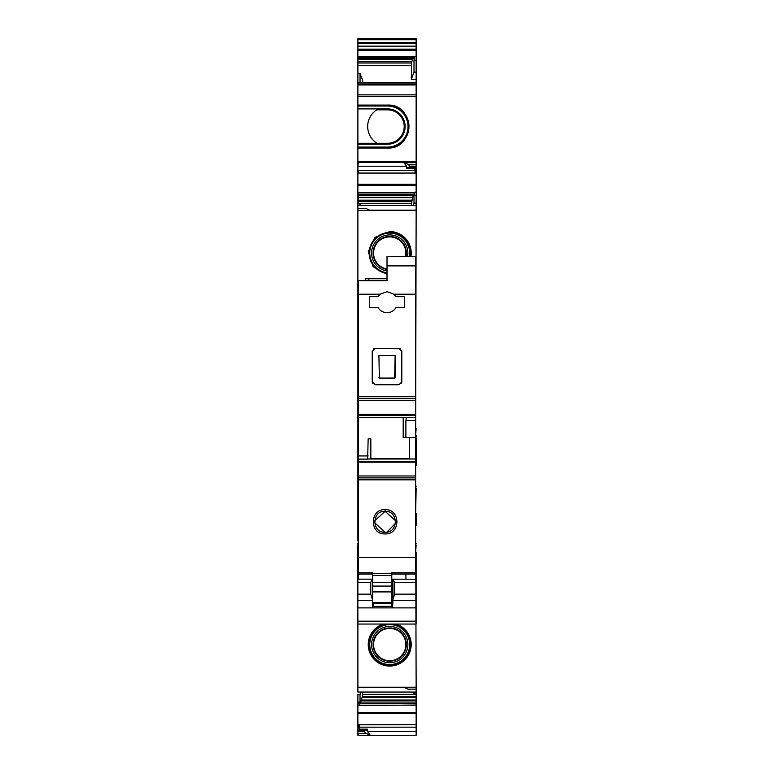 <?xml version="1.0" encoding="UTF-8"?>
<svg xmlns="http://www.w3.org/2000/svg" width="774" height="774" viewBox="0 0 774 774"><rect width="100%" height="100%" fill="white"/><g stroke="black" fill="none" stroke-linecap="round" stroke-linejoin="round"><path stroke-width="1.16" d="M363.625 162.327L416.141 162.327L357.888 162.327L357.888 148.037L387.493 148.037A21.488 21.488 180 0 0 408.962 125.949A21.488 21.488 180 0 0 387.493 105.07L357.888 105.07L357.888 96.556L416.141 96.556L416.141 161.892L357.888 161.892M357.888 147.089L357.888 148.037L387.493 148.037C415.203 149.353 415.203 103.764 387.493 105.07L357.888 105.07L357.888 147.089L387.493 147.089L387.493 148.037M357.888 82.828L357.888 96.556M362.725 82.721L362.725 80.515L360.036 73.491L357.888 73.54L357.888 82.721L416.141 82.721L416.141 60.295L413.993 60.295L414.612 56.415L413.955 58.137L412.532 59.114L411.575 63.004L411.304 79.316L416.141 79.2M357.888 73.54L357.888 63.004L411.575 63.004M357.888 39.397L416.141 39.397L416.141 38.7L357.888 38.7L416.141 38.7L357.888 38.7L357.888 63.004M416.141 39.397L416.141 60.295M416.141 82.828L416.141 96.556M409.939 166.129L409.939 166.787L416.141 166.787L416.141 166.129L409.939 166.129L408.024 164.291L416.141 164.291L416.141 161.892M387.522 105.07L387.493 106.028L357.888 106.028M357.888 143.267L387.493 143.267A16.709 16.709 0 0 0 404.202 126.559A16.709 16.709 0 0 0 387.493 109.84L376.725 109.84A19.814 19.814 0 0 0 376.851 143.18A20.037 20.037 0 0 0 376.977 143.267A20.037 20.037 0 0 1 376.851 143.18M360.036 73.491L360.036 82.721M413.955 58.137L413.171 58.137M416.141 72.108L413.993 72.156L413.993 60.295M411.304 79.316L413.993 72.156M389.719 662.728A18.141 18.141 0 0 1 371.578 644.578A18.141 18.141 0 0 1 389.719 626.437A18.141 18.141 0 0 1 407.869 644.578A18.141 18.141 0 0 1 389.719 662.728M389.719 664.547A19.969 19.969 0 0 1 369.749 644.578A19.969 19.969 0 0 1 389.719 624.608A19.969 19.969 0 0 1 409.688 644.578A19.969 19.969 0 0 1 389.719 664.547M389.719 627.956A16.622 16.622 0 0 1 406.34 644.578A16.622 16.622 0 0 1 389.719 661.199A16.622 16.622 0 0 1 373.097 644.578A16.622 16.622 0 0 1 389.719 627.956M389.719 660.725A16.148 16.148 0 0 0 405.866 644.578A16.148 16.148 0 0 0 389.719 628.43A16.148 16.148 0 0 0 373.571 644.578A16.148 16.148 0 0 0 389.719 660.725M383.391 624.047A21.488 21.488 0 0 0 389.719 666.066A21.488 21.488 0 0 0 396.056 624.047A21.488 21.488 0 0 1 389.719 666.066L375.709 660.861L368.472 647.78L371.53 633.151L383.391 624.047M415.667 525.691L416.141 687.215L357.888 687.215L357.888 624.047L416.112 624.047L416.112 607.89L357.859 607.89L357.859 624.047L416.112 624.047M360.742 692.14L360.036 694.501L360.036 702.047L357.888 702.047L357.888 730.356L364.099 730.879L364.099 731.536L357.888 731.536L357.888 735.3L416.141 735.3L416.141 693.775L413.993 693.814L413.993 692.14M357.888 731.536L357.888 730.356M357.888 702.047L357.888 694.53M416.141 692.043L357.888 692.043L357.888 687.225L403.728 687.225L408.024 689.141L416.141 689.141L416.141 691.859M358.372 540.494L357.859 545.264L357.859 561.16L358.372 561.16M357.888 540.494L357.888 205.623L416.141 205.623L416.141 210.441L357.888 210.451M413.287 205.526L413.993 203.165L416.141 203.127L416.141 205.526L357.888 205.526L357.888 162.327M416.141 687.215L416.141 689.141M409.939 166.787L407.55 167.445L406.592 168.5L414.767 168.5L415.193 173.057L357.888 173.057M406.592 168.5L406.592 166.217L403.728 162.376L408.024 164.291M416.141 168.538L416.141 195.619L413.993 195.619L414.612 192.136L412.445 197.622L411.304 205.526M416.141 173.27L415.193 173.27L415.193 167.348L416.141 167.348L416.141 164.291M360.539 205.526L360.036 203.852L357.888 203.881M360.036 203.852L360.036 205.526M415.667 428.283L416.141 210.441L370.311 210.441L366.005 208.525L357.888 208.525M358.372 435.443L357.888 435.443M358.372 437.832L357.888 437.832M358.372 465.522L357.888 465.522M358.372 467.912L357.888 467.912M415.667 486.062L415.667 465.522M358.372 486.062L357.888 486.062M358.372 488.442L357.888 488.442M358.372 516.142L357.888 516.142M358.372 518.522L357.888 518.522M358.372 543.358L357.859 543.358L358.372 543.358L357.859 537.62M362.725 692.14L362.464 696.271L416.141 696.271M360.036 694.501L358.372 694.53M360.036 702.047L359.417 705.53L416.141 705.046M416.141 724.609L357.888 724.793M358.372 730.259L359.32 730.259L359.32 724.793L358.372 724.793L357.888 730.259M359.32 730.221L366.489 730.221L364.099 730.879M364.099 731.536L366.005 733.375L357.888 733.375M413.993 203.165L413.993 195.619M416.141 203.127L416.141 195.619M415.667 435.443L416.141 428.283M415.667 436.642L416.141 435.443M415.667 437.832L416.141 436.642M416.141 465.522L416.141 437.832M416.141 486.062L415.667 488.442M415.667 513.278L416.141 488.442M416.141 525.691L416.141 513.278M416.141 543.358L415.667 545.331M416.141 693.775L416.141 692.14L358.372 692.14M413.49 692.14L413.993 693.814M359.552 705.046L362.464 696.271M366.489 730.221L367.437 729.166L367.437 731.449L370.311 735.29L416.141 735.29L358.372 735.3L358.372 733.375M366.005 733.375L370.311 735.29M416.141 729.089L416.141 731.449L367.437 731.449M414.767 168.5L415.193 167.484M387.019 274.364L373.165 266.73L368.279 251.695L375.022 237.386L389.719 231.561L404.908 237.86L411.207 253.05L410.955 256.329A21.488 21.488 0 0 0 389.719 231.561M387.019 272.835A19.969 19.969 0 0 1 369.798 251.695A19.969 19.969 0 0 1 389.719 233.08A19.969 19.969 0 0 1 409.417 256.329M387.019 270.987A18.141 18.141 0 0 1 371.626 251.695A18.141 18.141 0 0 1 389.719 234.909A18.141 18.141 0 0 1 407.569 256.329M387.019 269.449A16.622 16.622 0 0 1 373.155 251.695A16.622 16.622 0 0 1 389.719 236.428A16.622 16.622 0 0 1 406.021 256.329M405.528 256.329A16.148 16.148 0 0 0 389.719 236.902A16.148 16.148 0 0 0 373.629 251.695A16.148 16.148 0 0 0 387.019 268.965M372.691 574.008L358.372 574.008L358.372 294.197L380.179 294.197L387.019 291.663L393.86 294.197L395.969 296.674L404.444 296.674L404.444 307.655L395.969 307.655C393.86 310.877 390.87 312.551 387.019 312.667C383.159 312.551 380.179 310.877 378.06 307.655L369.585 307.655L369.585 296.674L378.06 296.674L369.585 296.674M380.179 294.197L378.06 296.674M393.86 294.197L415.667 294.197L415.667 397.797M400.448 348.91L398.958 348.484L401.822 351.348L401.822 381.901L398.958 384.765L375.08 384.765L372.217 381.901L372.217 351.348L375.08 348.484L398.958 348.484M401.387 383.411L401.822 381.901M372.642 383.411L372.217 381.901M373.581 348.91L375.08 348.484M358.372 294.197L358.372 280.681L387.019 280.681L387.019 265.879L415.667 265.879L415.667 294.197M358.372 417.428L406.495 417.321L405.876 420.495L405.876 437.552L409.456 437.436L409.456 458.982M358.372 398.629L415.667 398.629L358.372 398.629M368.105 458.982L415.667 458.982L367.669 458.992L415.667 458.982L415.667 574.008L391.789 574.008M387.019 265.879L387.019 256.329L415.667 256.329L415.667 265.879M358.372 400.526L415.667 400.526L415.667 420.495L405.876 420.495M415.667 458.982L415.667 420.495M387.019 280.681L368.869 280.681L368.869 278.766L387.019 278.766M358.372 572.789L372.691 572.789L372.691 575.479L391.789 575.479L391.789 573.495L372.691 573.495M415.667 572.789L391.789 572.789L391.789 573.495M358.372 557.619L415.667 557.619M385.104 533.925C369.43 534.689 369.411 508.876 385.104 509.621C400.806 508.876 400.777 534.689 385.104 533.925M367.669 458.992L368.153 438.877L370.843 438.742L370.843 458.982M370.843 438.742L368.153 438.877M405.876 437.552L403.186 437.62L403.196 417.447M415.667 437.436L409.456 437.436M394.653 378.089L395.137 355.643L378.902 355.643L379.376 378.089L394.653 378.089L395.137 377.577L395.137 355.643M365.531 280.681L365.531 278.766L368.869 278.766M391.789 582.348L391.789 591.907L372.691 591.907L372.691 582.348L391.789 582.348L391.789 575.479M391.789 591.907L391.789 602.501L372.691 602.501M372.691 591.907L372.691 599.773M372.691 582.348L372.691 575.479M385.104 532.309C371.452 532.88 371.655 510.588 385.104 511.304C398.552 510.598 398.774 532.87 385.104 532.309L374.635 522.682M394.653 378.06L379.376 378.089M378.902 377.577L379.376 378.06M391.789 587.698L392.96 587.698M405.924 574.008L405.924 579.165M358.556 574.008L358.556 579.165M395.553 520.728L385.104 511.304L374.655 520.747M386.913 532.154L395.504 523.282M415.667 552.181L416.112 545.331M416.112 552.181L416.112 607.89M416.112 579.223L392.921 579.165M357.859 579.223L357.859 607.89M357.859 581.419L357.859 567.41L358.372 567.41M357.859 561.16L357.859 567.41M358.372 545.331L357.859 545.331M372.41 606.448L391.712 606.332L392.612 607.89L392.989 599.521L394.701 594.142L394.663 582.319L392.931 579.175L392.824 581.419M392.989 599.521L392.911 579.223M357.859 582.319L370.756 582.319L370.756 594.142L372.41 599.521L372.41 607.89M370.756 582.319L372.41 579.165L372.41 599.521M392.592 607.58L392.457 587.698M373.155 606.448L372.41 607.59M392.457 602.336A0.958 0.958 0 0 1 391.509 603.285L391.509 602.753L373.358 602.753A0.958 0.958 0 0 1 372.71 602.501M392.534 602.511A0.958 0.958 -22.5 0 1 391.576 603.468L391.644 606.332M387.493 147.089A20.53 20.53 180 0 0 408.024 126.559A20.53 20.53 180 0 0 387.493 106.028M357.888 144.225L387.493 144.225A17.667 17.667 180 0 0 405.15 126.559A17.667 17.667 180 0 0 387.493 108.892L357.888 108.892M387.493 143.267L387.493 144.225M387.493 109.84L387.493 108.892M357.888 94.863L416.141 94.863M357.888 84.976L416.141 84.976M357.888 83.002L416.141 83.002M357.888 65.364L411.304 65.364M357.888 61.717L411.816 61.717M357.888 59.356L412.445 59.356M357.888 59.114L412.532 59.114M357.888 58.002L414.051 58.002M357.888 56.841L414.487 56.841M357.888 56.715L414.525 56.715M357.888 50.252L416.141 50.252M416.141 56.415L414.612 56.415M357.888 49.139L416.141 49.139M357.888 46.15L416.141 46.15M357.888 43.45L416.141 43.45M357.888 42.435L416.141 42.435M357.888 39.735L416.141 39.735M390.822 624.047A20.559 20.559 0 0 1 410.278 645.129A20.559 20.559 0 0 1 389.719 665.137A20.559 20.559 0 0 1 369.169 645.129A20.559 20.559 0 0 1 388.625 624.047M358.372 162.327L357.888 162.376M403.728 162.376L358.372 162.376L357.888 166.217M414.767 170.493L357.888 170.493M358.372 166.217L406.592 166.217M358.372 170.493L358.372 173.057M416.141 184.289L357.888 184.289M358.372 184.289L357.888 185.286M414.525 192.474L357.888 192.474M416.141 192.136L414.612 192.136M358.372 185.286L416.141 185.286M358.372 192.474L357.888 192.61M414.051 194.081L357.888 194.081M358.372 192.61L414.487 192.61M358.372 194.081L357.888 194.322M413.171 195.638L357.888 195.638M358.372 194.322L413.955 194.322M358.372 195.638L357.888 197.322M412.445 197.622L357.888 197.622M358.372 197.322L412.532 197.322M358.372 197.622L357.888 200.176M411.575 201.395L357.888 201.395M358.372 200.176L411.816 200.176M358.372 201.395L357.888 203.32M358.372 203.32L411.304 203.32M358.372 428.283L357.888 428.283M358.372 436.642L357.888 436.642M358.372 440.696L357.888 440.696M358.372 462.659L357.888 462.659M358.372 466.722L357.888 466.722M358.372 470.776L357.888 470.776M358.372 483.189L357.888 483.189M358.372 487.252L357.888 487.252M358.372 491.306L357.888 491.306M358.372 513.278L357.888 513.278M358.372 517.332L357.888 517.332M358.372 525.691L357.888 525.691M358.372 687.225L357.888 687.525M362.725 694.346L416.141 694.346M358.372 702.047L357.888 705.53M416.141 712.38L357.888 712.38M359.513 705.191L416.141 705.191M358.372 705.53L359.417 705.53M358.372 712.38L357.888 713.376M358.372 713.376L416.141 713.376M358.372 724.609L357.888 724.609M358.372 730.356L364.573 730.356M358.372 730.879L357.888 730.879M409.456 167.31L416.141 167.31M407.55 167.445L415.193 167.445M362.222 697.49L416.141 697.49M361.584 700.044L416.141 700.044M361.497 700.344L416.141 700.344M360.868 702.028L416.141 702.028M360.074 703.343L416.141 703.343M359.987 703.585L416.141 703.585M359.32 727.173L416.141 727.173M359.32 729.166L367.437 729.166M410.017 256.329A20.559 20.559 0 0 0 389.719 232.49A20.559 20.559 0 0 0 369.208 251.695A20.559 20.559 0 0 0 387.019 273.435M358.372 396.694L415.667 396.694M358.372 479.832L415.667 479.832M358.372 477.887L415.667 477.887L358.372 477.887M358.372 475.971L415.667 475.971M358.372 462.194L415.667 462.194M358.372 461.285L415.667 461.285M367.631 459.011L415.667 459.011M358.372 459.127L367.534 459.127M358.372 455.934L368.153 455.934M358.372 417.602L403.186 417.602M370.843 458.759L409.456 458.759M358.372 415.203L415.667 415.203M415.667 417.321L406.495 417.321M358.372 414.303L415.667 414.303M385.104 511.304L385.104 509.621M372.691 586.082L391.789 586.082M357.859 545.264L358.372 545.264M394.663 582.319L416.112 582.319M394.701 594.142L416.112 594.142M392.96 600.518L416.112 600.518M416.112 621.183L357.859 621.183M357.859 600.518L372.41 600.518M357.859 594.142L370.756 594.142M357.859 566.878L358.372 566.878M357.859 557.386L358.372 557.386M357.859 555.055L358.372 555.055M357.859 552.181L358.372 552.181M373.291 606.332L372.41 606.332M372.41 602.511A0.958 0.958 180 0 0 373.358 603.468L373.358 602.501M373.358 606.332L373.358 603.468L391.509 603.285M372.691 602.482A0.958 0.958 0 0 1 372.41 601.795M372.41 590.591A0.958 0.842 180 0 0 372.691 591.191M392.457 588.385L391.789 588.666M392.457 590.591A0.958 0.842 0 0 1 391.789 591.394M391.789 593.416L392.457 593M392.457 594.983A0.958 0.503 0 0 1 391.789 595.458M391.789 597.983L392.457 597.983M392.457 601.795A0.958 0.958 0 0 1 391.509 602.753L391.509 602.501M392.602 606.332L391.712 606.332M392.602 606.448L391.847 606.448M357.888 84.424L416.141 84.424M358.372 687.525L404.405 687.525M369.633 210.141L416.141 210.141M357.859 579.165L372.41 579.165"/></g></svg>
